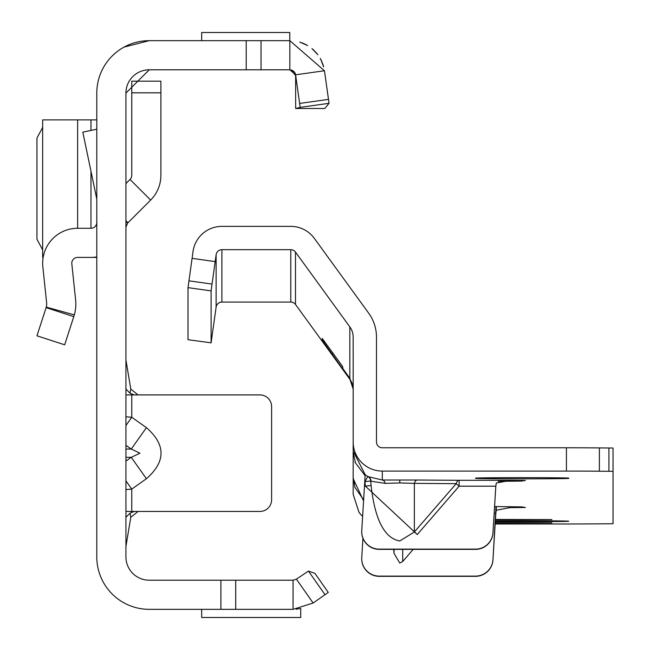 <?xml version="1.0" encoding="UTF-8"?>
<svg xmlns="http://www.w3.org/2000/svg" width="650" height="650" viewBox="0 0 650 650"><rect width="100%" height="100%" fill="white"/><g stroke="black" fill="none" stroke-linecap="round" stroke-linejoin="round"><path stroke-width="0.97" d="M125.929 425.523L131.755 417.276L125.929 416.772M125.929 445.299L131.259 449.061L139.945 453.188L131.259 457.308L146.412 478.725C165.896 461.703 165.896 444.673 146.412 427.643L131.755 417.276L131.755 394.916L125.929 394.916M325 594.701L308.466 571.082L314.892 573.332L328.258 592.418L313.121 603.021L293.069 609.342L149.24 609.342A52.439 52.439 0 0 1 96.793 556.904L96.793 93.096A52.439 52.439 0 0 1 149.24 40.657L124.093 47.076M308.466 571.082L296.408 579.158L293.069 580.206L149.24 580.206A23.311 23.311 0 0 1 125.929 556.904L125.929 93.096A23.311 23.311 0 0 1 149.24 69.794L125.929 93.096M295.303 73.588L295.612 74.807L289.835 69.794L289.835 40.657L324.456 70.752L329.038 103.309L300.186 107.364L295.612 74.807L324.456 70.752M125.929 221.374L127.636 223.08L150.646 200.062A34.962 34.962 0 0 0 160.891 175.346L160.891 81.177L131.755 81.177L131.755 92.828L160.891 92.828M125.929 511.452L259.951 511.452A11.651 11.651 0 0 0 271.602 499.801L271.602 406.567A11.651 11.651 0 0 0 259.951 394.916L134.176 394.916L138.052 394.916L130.788 389.09L125.929 359.954M130.788 517.278L130.049 513.159L134.176 511.452L138.052 511.452L130.788 517.278L125.929 546.414M125.929 489.596L131.755 489.093L125.929 480.846M125.929 389.09L130.049 393.209L134.176 394.916L131.755 394.916M313.121 603.021L296.408 579.158M293.069 609.342L293.069 580.206M201.679 609.342L201.679 617.5L300.731 617.5L300.731 608.489L296.197 609.204M220.894 609.342L220.894 580.206M130.049 393.209L130.788 389.09M130.049 513.159L125.929 517.278M125.929 449.061L131.259 449.061L146.412 427.643M127.636 223.08L125.929 227.199M125.929 183.584L130.049 179.465L150.646 200.062M131.755 92.828L131.755 175.346A5.826 5.826 0 0 1 130.049 179.465M115.237 53.17L112.71 55.469M292.573 70.476L294.856 72.678L295.636 75.205L295.669 108.493L324.797 108.493L329.038 103.309L328.77 101.416M149.24 40.657L246.212 40.657L246.212 69.794L289.924 69.794M246.212 40.657L289.835 40.657M149.24 69.794L246.212 69.794M289.778 40.657L289.778 32.5L201.679 32.5L201.679 40.657M96.793 256.921A34.962 34.962 0 0 1 90.968 257.408L77.618 257.408A5.826 5.826 0 0 0 71.825 263.843L75.595 299.764A40.788 40.788 0 0 1 74.352 314.876L46.264 307.125A11.651 11.651 0 0 0 46.621 302.803L42.851 266.89A34.962 34.962 0 0 1 77.618 228.28L90.968 228.28L90.968 171.21M96.793 222.446A5.826 5.826 0 0 1 90.968 228.28M73.824 316.631L46.117 307.629L36.961 335.806L64.667 344.809L74.352 314.876M46.117 307.629L46.264 307.125M96.793 199.119L82.81 132.145L96.793 129.22M96.793 257.408L90.968 257.408M43.144 257.408L42.656 257.408L42.656 119.901L77.618 119.901L77.618 228.28M90.968 130.439L90.968 119.901L96.793 119.901M90.968 119.901L77.618 119.901M42.656 127.424L36.961 138.068L36.961 239.241L42.656 249.893M295.669 108.493L300.186 107.364M295.661 75.619L291.086 69.932L295.661 75.619M302.193 42.916L306.304 44.777L302.193 42.916M313.178 49.587L317.086 53.723L313.178 49.587M321.181 60.133L323.399 65.821L321.181 60.133M323.017 64.594L320.279 58.427L323.017 64.594M316.786 53.349L312.187 48.734L316.786 53.349M305.939 44.582L301.559 42.681L305.939 44.582M299.78 42.104L307.629 45.524L299.78 42.104M311.967 48.555L317.891 54.754L311.967 48.555M320.637 59.077L323.684 66.853L320.637 59.077M495.357 520.837A46.613 0.471 -0 0 1 543.644 520.804A46.613 0.471 -0 0 1 568.758 521.219A46.613 0.471 -0 0 1 543.619 521.633A46.613 0.471 -0 0 1 495.316 521.601M495.243 522.738L551.858 522.868L495.227 522.99M495.446 519.439L551.858 519.577L495.43 519.707M385.214 483.372A5.826 3.234 89.6 0 0 382.306 480.025L417.267 480.025A5.826 3.234 -89.6 0 0 414.351 483.372L399.783 482.934L385.214 483.372L371.093 481.227A5.826 5.736 116.2 0 0 368.176 476.629L382.306 480.025L382.306 471.079A29.136 29.128 180 0 1 353.169 441.951L353.169 451.092L365.17 474.663L361.757 530.571A17.477 17.477 -0 0 0 379.202 549.12L475.524 549.12A17.477 17.477 -0 0 0 492.968 532.707L495.82 486.135M413.221 549.356L402.699 561.503L399.783 563.071L394.046 553.434L393.689 549.356M417.267 480.025L459.119 480.309L459.119 486.192L417.267 534.528L365.357 486.119L371.093 485.558C374.92 519.764 384.483 538.233 399.783 540.971L414.351 531.984L414.351 483.372L456.211 483.657L459.119 486.192L495.812 486.192L496.299 483.015L510.843 480.309L525.403 480.456L521.722 481.065L498.152 481.382M475.532 478.368L475.532 478.132A46.613 0.471 -0 0 1 522.145 477.661A46.613 0.471 -0 0 1 568.758 478.132L568.758 478.368A46.613 0.471 -0 0 1 522.145 478.839A46.613 0.471 -0 0 1 475.532 478.368M495.17 523.981L566.426 523.981A46.613 0.471 180 0 0 599.389 523.843L613.039 523.729L613.039 471.331L599.389 471.218A46.613 0.471 180 0 0 566.426 471.079L382.306 471.079M494.585 506.561L521.722 506.886L525.403 507.496L509.738 507.642L496.299 510.242L495.812 513.411L494.179 513.175M362.936 538.273L361.757 557.554A17.477 17.477 180 0 0 379.202 576.103L475.524 576.103A17.477 17.477 180 0 0 492.968 559.691L495.812 513.411M492.968 559.926A17.477 17.477 180 0 1 475.524 576.331L379.202 576.331A17.477 17.477 180 0 1 361.725 558.854L361.725 558.618M363.569 500.89L353.169 478.595L353.169 452.189L353.169 477.498L354.9 487.386L363.634 499.85M362.627 516.336A29.136 29.128 -0 0 1 359.011 512.346L353.169 494.333L353.194 478.595M613.039 471.331L613.039 448.029L599.389 447.915A46.613 0.471 180 0 0 566.426 447.777L382.306 447.777A5.826 5.826 180 0 1 376.48 441.951L376.48 337.147A40.788 40.788 -0 0 0 368.688 313.178L314.34 238.379A29.136 29.128 -0 0 0 290.777 226.371L221.894 226.371A29.136 29.128 -0 0 0 193.042 251.453L188.021 287.641L188.021 339.69L211.096 342.842L216.125 307.076A5.826 5.826 180 0 1 221.894 302.063L290.777 302.063A5.826 5.826 180 0 1 295.49 304.46L349.83 379.259A17.477 17.477 180 0 1 353.169 389.529M496.007 506.561L492.968 559.691M365.17 474.736A29.136 29.128 180 0 0 367.843 476.466L364.959 481.585L370.695 481.032L371.093 485.558L370.695 481.032A5.826 5.736 117 0 0 367.843 476.466L368.176 476.629M361.725 531.643L361.725 531.879A17.477 17.477 -0 0 0 379.202 549.356L475.524 549.356A17.477 17.477 -0 0 0 492.968 532.943L495.82 486.143M510.843 506.651L510.843 507.642L508.755 507.642M353.169 389.155L349.83 378.926L322.205 340.137L322.205 338.406L342.753 366.689L342.753 368.42L349.83 378.276L353.169 388.594M295.49 304.46L295.49 252.078L349.83 326.877L349.83 378.276M353.194 452.189L353.169 337.147A17.477 17.477 -0 0 0 349.83 326.877M295.49 252.078A5.826 5.826 -0 0 0 290.777 249.681L221.894 249.681A5.826 5.826 -0 0 0 216.125 254.694L211.096 290.883L211.096 342.842M211.096 290.883L188.021 287.641M350.131 378.706L349.83 379.259M355.274 461.955L353.169 452.189M365.105 475.719L354.9 462.085M496.299 506.561L496.299 510.242M417.267 534.528L414.351 531.984L456.211 483.657A5.826 3.234 -89.6 0 1 459.119 480.309L510.843 480.309M125.929 461.069L131.259 457.308L125.929 457.308M131.755 511.452L131.755 489.093L146.412 478.725M235.714 609.342L235.714 580.206M125.929 220.781L127.936 222.779M328.486 99.377L299.634 103.431M261.032 40.657L261.032 69.794M399.783 479.976L399.783 482.934M394.046 553.434L394.046 549.356M365.357 486.119L364.959 481.585A34.962 34.962 180 0 1 364.756 481.471M290.777 249.681L290.777 302.063M221.894 302.063L221.894 249.681M216.125 254.694L216.125 307.076M331.849 353.949L333.011 353.104M322.205 340.137L323.066 339.511M323.773 342.452L324.724 341.762M212.022 284.074L188.939 280.832M215.15 261.609L192.075 258.367M521.722 481.065L521.722 480.358M566.426 471.079L566.426 447.777M599.389 471.218L599.389 447.915M608.92 471.315L608.92 448.012M402.699 561.503L402.699 549.356M42.656 257.408L42.656 119.901M291.119 69.932L291.744 70.111M294.182 71.736L295.035 73.003"/></g></svg>

